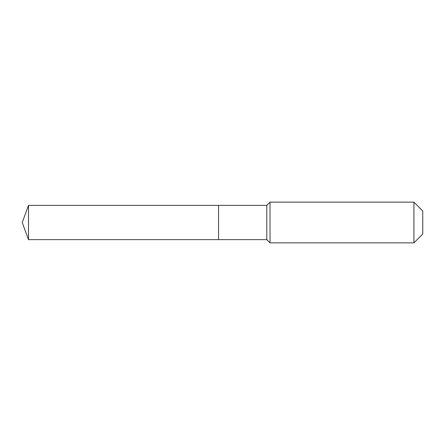 <?xml version="1.0" encoding="UTF-8"?>
<svg xmlns="http://www.w3.org/2000/svg" width="445" height="445" viewBox="0 0 445 445"><rect width="100%" height="100%" fill="white"/><g stroke="black" fill="none" stroke-linecap="round" stroke-linejoin="round"><path stroke-width="0.67" d="M22.25 222.5L28.491 205.362L266.794 205.362L270.015 202.136L413.928 202.136L422.75 210.958L422.75 234.042L413.928 242.864L270.015 242.864L266.794 239.638L28.491 239.638L22.25 222.5L28.491 239.638L28.491 205.362M422.75 234.042L413.928 242.864L270.015 242.864L266.794 239.638L218.556 239.638L218.556 205.362L218.556 239.638L28.491 239.638M266.794 239.638L266.794 205.362M270.015 242.864L270.015 202.136M413.928 242.864L413.928 202.136"/></g></svg>
